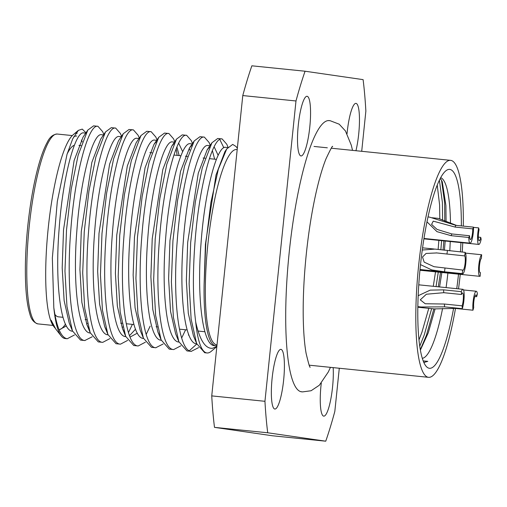<?xml version="1.0" encoding="UTF-8"?>
<svg xmlns="http://www.w3.org/2000/svg" width="507" height="507" viewBox="0 0 507 507"><rect width="100%" height="100%" fill="white"/><g stroke="black" fill="none" stroke-linecap="round" stroke-linejoin="round"><path stroke-width="0.76" d="M423.649 362.055L424.689 362.315M453.607 308.269A99.961 19.399 -84.2 0 1 429.296 368.266A99.961 19.399 -84.2 0 1 425.836 365.927A99.961 19.399 -84.2 0 1 420.271 266.872A99.961 19.399 -84.2 0 1 445.666 170.967A99.961 19.399 -84.2 0 1 449.842 169.408A99.961 19.399 -84.2 0 1 461.357 225.907M460.939 242.606A99.961 19.399 -84.2 0 1 460.438 251.878M458.518 274.167A99.961 19.399 -84.2 0 1 456.731 288.686M424.536 362.296L427.794 361.358L423.174 360.883M422.306 358.329A90.873 17.637 95.8 0 0 442.586 308.427M446.078 287.602A90.873 17.637 95.8 0 0 447.89 273.083M449.779 250.794A90.873 17.637 95.8 0 0 450.235 241.522M450.489 223.726A90.873 17.637 95.8 0 0 440.678 177.697M59.11 329.854L66.404 325.938M65.473 324.119A99.214 19.253 -84.2 0 1 59.059 329.727M83.934 132.942C75.359 130.236 62.805 176.423 59.097 229.31C54.857 282.12 60.606 330.963 72.406 331.21L72.583 331.229M86.735 324.258L87.299 323.371M101.666 134.748C93.098 132.035 80.543 178.23 76.836 231.116C72.59 283.92 78.344 332.769 90.145 333.01L90.322 333.036M119.405 136.554C110.837 133.842 98.282 180.029 94.575 232.916C90.328 285.726 96.083 334.569 107.877 334.816L108.061 334.842M122.212 327.864L122.77 326.983M137.144 138.354C128.575 135.648 116.021 181.836 112.307 234.722C108.067 287.532 113.822 336.375 125.616 336.623L125.799 336.642M129.507 335.685L135.515 329.22M130.065 337.073L137.353 333.15M154.882 140.16C146.314 137.448 133.753 183.642 130.046 236.528C125.806 289.332 131.554 338.182 143.354 338.423L143.538 338.448M179.155 155.573L176.905 146.967M182.691 151.732L178.654 143.17M172.621 141.966C164.046 139.254 151.492 185.442 147.784 238.328C143.544 291.138 149.292 339.982 161.093 340.229L161.277 340.254M190.359 143.766C181.785 141.06 169.23 187.248 165.523 240.134C161.283 292.945 167.031 341.788 178.832 342.035L179.009 342.054M188.42 335.102L188.731 334.633M214.632 159.179L212.382 150.573M218.162 155.338L214.125 146.783M208.092 145.572C199.524 142.866 186.969 189.054 183.261 241.94C179.015 294.751 184.77 343.594 196.57 343.835L196.748 343.86M55.06 328.08A99.214 19.253 -84.2 0 1 54.496 327.421A99.214 19.253 -84.2 0 1 51.093 320.215L51.492 321.223M87.768 130.134L83.002 137.232L74.111 160.567L63.533 229.76L62.19 267.848L64.123 300.575L69.206 322.978L72.444 330.887L66.968 306.52L64.966 271.15L66.506 229.994L71.189 189.295L78.122 155.224L87.768 130.134L93.561 125.856L97.971 126.313C88.592 123.372 74.903 173.28 70.777 230.432C66.068 287.494 72.165 340.273 84.796 340.533L92.185 336.781M121.534 136.282L120.381 133.455L115.71 128.113C106.331 125.172 92.642 175.086 88.51 232.231C83.807 289.301 89.904 342.079 102.534 342.333L98.269 341.902L90.183 332.687L84.707 308.319L82.704 272.956L84.244 231.8L88.928 191.101L95.861 157.031L105.507 131.934L100.741 139.032L91.849 162.373L81.272 231.566L79.929 269.654L81.861 302.381L86.944 324.778L88.617 328.257M139.273 138.088L138.119 135.255L133.449 129.919C124.069 126.978 110.374 176.886 106.248 234.038C101.546 291.107 107.642 343.885 120.273 344.139L116.008 343.702L107.915 334.493L102.446 310.126L100.443 274.762L101.983 233.607L106.66 192.901L113.6 158.837L123.245 133.74L118.48 140.838L109.588 164.173L99.004 233.366L97.667 271.454L99.6 304.181L104.683 326.584L106.356 330.063M157.094 140.084L155.852 137.061L151.187 131.725C141.802 128.784 128.113 178.692 123.987 235.844C119.284 292.907 125.381 345.685 138.012 345.945L133.747 345.508L125.654 336.299L120.184 311.932L118.182 276.569L119.722 235.406L124.399 194.707L131.332 160.643L140.978 135.546L136.218 142.644L127.32 165.979L116.743 235.172L115.4 273.26L117.339 305.987L122.421 328.39L124.088 331.87M156.245 141.751L153.957 144.444L145.059 167.785L134.482 236.978L133.138 275.067L135.071 307.793L140.16 330.19L143.392 338.099L137.917 313.732L135.92 278.368L137.46 237.213L142.137 196.513L149.071 162.443L158.716 137.346L164.509 133.075L168.926 133.525C159.54 130.591 145.851 180.498 141.726 237.644C137.023 294.713 143.113 347.491 155.75 347.745L163.134 343.993M173.983 143.557L171.696 146.25L162.798 169.585L152.22 238.778L150.877 276.866L152.81 309.593L157.899 331.996L159.566 335.476M191.722 145.357L189.428 148.057L180.536 171.391L169.959 240.584L168.616 278.673L170.548 311.399L175.631 333.802L178.87 341.712L173.394 317.344L171.391 281.981L172.931 240.819L177.615 200.119L184.548 166.055L194.194 140.959L199.986 136.681L204.397 137.137C195.018 134.197 181.329 184.104 177.203 241.256C172.494 298.319 178.591 351.104 191.221 351.357L198.611 347.606M209.461 147.163L207.167 149.857L198.275 173.198L187.691 242.39L186.354 280.479L188.287 313.206L193.37 335.602L196.608 343.512L191.133 319.144L189.13 283.781L190.67 242.625L195.347 201.925L202.287 167.855L211.932 142.765L217.725 138.487L222.136 138.937C212.756 136.003 199.067 185.911 194.935 243.062C192.66 273.748 192.913 300.055 195.702 321.97A107.23 20.812 -84.2 0 0 206.831 352.942A107.23 20.812 -84.2 0 0 207.002 352.961A107.23 20.812 -84.2 0 0 211.311 351.269L216.838 346.585M225.83 147.379C217.262 144.666 204.708 190.854 201 243.74C196.754 296.551 202.508 345.394 214.303 345.641L215.64 345.78A99.214 19.253 95.8 0 0 216.926 345.692M237.339 148.196L235.964 146.447L232.694 144.413L226.737 148.938L224.905 151.663L216.014 174.997L205.43 244.197L204.112 284.389A99.214 19.253 95.8 0 0 215.481 345.761A99.214 19.253 95.8 0 0 215.64 345.78M329.506 120.634A136.307 26.453 95.8 0 0 329.417 120.622A136.307 26.453 95.8 0 0 329.201 120.596A136.307 26.453 95.8 0 0 289.148 252.968A136.307 26.453 95.8 0 0 301.399 391.791A136.307 26.453 95.8 0 0 301.614 391.816A136.307 26.453 95.8 0 0 301.918 391.835M298.268 125.28A29.989 5.818 95.8 0 0 300.993 155.947A29.989 5.818 95.8 0 0 309.796 126.953A29.989 5.818 95.8 0 0 307.065 96.279A29.989 5.818 95.8 0 0 298.268 125.28M355.958 150.718A29.989 5.818 95.8 0 0 358.703 134.044A29.989 5.818 95.8 0 0 355.971 103.377A29.989 5.818 95.8 0 0 347.175 132.371A29.989 5.818 95.8 0 0 347.042 133.715M321.286 383.102A29.989 5.818 95.8 0 0 321.02 385.459A29.989 5.818 95.8 0 0 323.751 416.133A29.989 5.818 95.8 0 0 332.548 387.133A29.989 5.818 95.8 0 0 333.175 367.626M272.113 378.368A29.989 5.818 95.8 0 0 274.838 409.035A29.989 5.818 95.8 0 0 283.641 380.041A29.989 5.818 95.8 0 0 280.91 349.367A29.989 5.818 95.8 0 0 272.113 378.368M463.303 226.109A109.049 21.161 95.8 0 0 450.78 160.37A109.049 21.161 95.8 0 0 450.603 160.345A109.049 21.161 95.8 0 0 418.56 266.245A109.049 21.161 95.8 0 0 428.364 377.303A109.049 21.161 95.8 0 0 428.535 377.322A109.049 21.161 95.8 0 0 455.495 308.44M458.512 288.87A109.049 21.161 95.8 0 0 460.274 274.344M462.226 252.055A109.049 21.161 95.8 0 0 462.764 242.796M237.194 149.603L236.649 149.546A98.143 19.044 95.8 0 0 207.813 244.856A98.143 19.044 95.8 0 0 216.628 344.804A98.143 19.044 95.8 0 0 216.787 344.823L217.015 344.849M74.402 145.217A86.329 16.756 95.8 0 0 67.114 154.02M54.87 314.321A86.329 16.756 95.8 0 0 58.21 316.818A86.329 16.756 95.8 0 0 58.343 316.837L62.988 317.306M418.978 339.893L421.951 332.167L428.77 308.345M433.27 286.297L435.532 271.828M438.124 249.457L438.866 240.362M439.81 218.885L439.594 204.79L437.23 185.131M420.379 350.109L428.263 332.807L435.088 308.953M439.582 286.943L441.851 272.468M444.424 250.224L445.184 241.002M446.084 221.952L445.907 205.43L442.243 181.658L440.298 178.401M216.85 346.477L212.408 348.309C205.265 348.765 199.701 339.982 195.702 321.97M226.737 148.938L218.352 169.186L210.899 202.432L205.81 243.132L204.112 284.389M51.093 320.215L55.808 329.1L61.22 336.008A107.23 20.812 95.8 0 1 53.805 307.54L52.348 258L57.31 201.532L67.006 154.394L72.697 138.842L78.344 130.381L82.254 129.108L85.994 132.777M54.496 327.421L53.596 326.274A98.143 19.044 -84.2 0 1 48.133 229.018A98.143 19.044 -84.2 0 1 73.065 134.856L78.344 130.381M75.739 133.392A98.143 19.044 -84.2 0 1 77.172 133.328M61.22 336.008A107.23 20.812 95.8 0 0 64.928 338.511A107.23 20.812 95.8 0 0 65.099 338.53L67.254 338.752L74.447 334.975M53.805 307.54C56.581 327.104 60.998 337.504 67.063 338.727L67.254 338.752M103.802 134.482L102.642 131.649L97.971 126.313M84.992 340.552L80.531 340.096L72.444 330.887M102.731 342.358L109.924 338.581M132.403 324.366L128.448 332.605M120.47 344.164L127.656 340.387M150.142 326.172L146.187 334.411M138.202 345.964L145.395 342.193M177.139 155.37L176.189 148.716M174.75 141.694L173.59 138.867L168.926 133.525M189.314 148.228L189.662 150.091M155.941 347.77L151.485 347.314L143.392 338.099M192.565 143.69L191.329 140.667L186.665 135.331L182.247 134.881L176.455 139.152L166.809 164.249L159.876 198.313L155.199 239.019L153.659 280.175L155.655 315.538L161.131 339.905L169.224 349.114L173.679 349.577L180.872 345.799M185.613 329.778L181.664 338.017M186.665 135.331C177.279 132.39 163.59 182.298 159.464 239.45C154.762 296.519 160.852 349.298 173.489 349.551L173.679 349.577M210.304 145.496L209.068 142.473L204.397 137.137M219.778 139.457L223.84 147.765M196.817 344.025L189.333 350.717M191.418 351.376L186.956 350.92L178.87 341.712M228.011 147.226L226.806 144.28L222.136 138.937M105.507 131.934L111.299 127.663L115.71 128.113M123.245 133.74L129.031 129.469L133.449 129.919M140.978 135.546L146.77 131.269L151.187 131.725M207.002 352.961L204.695 352.726L196.608 343.512M242.777 95.563L295.987 100.975A236.268 45.852 95.8 0 1 305.068 71.221L251.859 65.809A236.268 45.852 95.8 0 0 242.777 95.563L211.742 395.891A236.268 45.852 95.8 0 0 214.493 427.363L272.532 435.779L325.748 441.191A236.268 45.852 95.8 0 0 334.823 411.437L339.291 368.247M214.493 427.363L267.709 432.775A236.268 45.852 95.8 0 1 264.952 401.303L295.987 100.975M211.742 395.891L264.952 401.303M361.706 151.308L365.864 111.109A236.268 45.852 95.8 0 0 363.107 79.637L305.068 71.221M325.748 441.191L267.709 432.775M427.794 361.358L424.473 362.29M439.392 180.213L442.402 202.508L442.598 220.26M441.616 240.641L440.856 249.793M438.289 272.107L436.052 286.582M431.653 308.636L424.232 335L419.745 346.192M441.489 180.067L444.62 202.737L444.791 221.35M443.834 240.869L443.074 250.065M440.507 272.335L438.27 286.81M433.872 308.864L426.444 335.228L420.309 349.735M73.623 136.972A95.417 18.518 -84.2 0 1 76.734 136.022M81.354 140.052A95.417 18.518 -84.2 0 1 82.242 141.884M423.915 238.841L478.804 244.425A10.907 2.117 95.8 0 1 477.537 238.778A10.907 2.117 95.8 0 1 478.652 227.89L479.071 229.785A7.269 1.413 95.8 0 0 478.323 237.042A7.269 1.413 95.8 0 0 479.172 240.812A7.269 1.413 95.8 0 0 480.744 237.371L478.329 237.124M456.579 225.425L438.308 218.384L432.097 217.75M478.804 244.425A10.907 2.117 95.8 0 0 481.162 239.266L480.744 237.371M478.652 227.89L473.551 227.37M419.942 270.244L479.806 276.334A10.907 2.117 95.8 0 1 478.722 266.169A10.907 2.117 95.8 0 1 481.65 254.748L481.403 258.329A7.269 1.413 95.8 0 0 479.451 265.941A7.269 1.413 95.8 0 0 480.173 272.715A7.269 1.413 95.8 0 0 480.414 272.639L479.952 272.595M479.806 276.334A10.907 2.117 95.8 0 0 480.173 276.22L480.414 272.639M481.65 254.748L465.553 253.113M476.656 296.696A7.269 1.413 95.8 0 0 475.921 294.871A7.269 1.413 95.8 0 0 474.121 299.466A7.269 1.413 95.8 0 0 473.715 307.515L472.98 310.214A10.907 2.117 95.8 0 1 473.595 298.148A10.907 2.117 95.8 0 1 476.288 291.252A10.907 2.117 95.8 0 1 477.391 293.99L476.656 296.696L474.837 296.506M417.831 307.229L434.315 308.909L455.242 308.414L472.98 310.214M461.478 294.491L443.739 292.691L426.381 294.225L420.278 299.84L425.221 303.75L444.392 304.029L462.131 305.835A7.269 1.413 95.8 0 0 463.373 297.85A7.269 1.413 95.8 0 0 462.542 292.932A7.269 1.413 95.8 0 0 461.478 294.491L461.319 291.658A10.907 2.117 95.8 0 1 462.91 289.313A10.907 2.117 95.8 0 1 464.159 296.696A10.907 2.117 95.8 0 1 462.295 308.668L462.131 305.835M462.295 308.668L444.557 306.862L421.133 306.988M418.167 295.727L430.202 290.131L443.581 289.852L461.319 291.658M464.685 255.902L436.812 252.942L426.083 253.437L422.515 257.024L424.163 262.132L434.017 266.701L462.726 270.073A7.269 1.413 95.8 0 0 462.973 270.218A7.269 1.413 95.8 0 0 465.039 263.792A7.269 1.413 95.8 0 0 464.685 255.902L465.173 252.359A10.907 2.117 95.8 0 1 465.705 264.191A10.907 2.117 95.8 0 1 462.606 273.837A10.907 2.117 95.8 0 1 462.238 273.615L462.726 270.073M462.238 273.615L444.5 271.809L431.78 269.939L420.506 264.616M422.268 250.021L435.012 249.102L465.173 252.359M472.758 228.872L455.02 227.066L433.238 221.141L431.596 224.398L437.066 229.418L451.851 233.949L469.59 235.749A7.269 1.413 95.8 0 0 470.439 239.545A7.269 1.413 95.8 0 0 472.758 228.872L473.551 227.149A10.907 2.117 95.8 0 1 470.071 243.157A10.907 2.117 95.8 0 1 468.798 237.472L469.59 235.749M468.798 237.472L451.065 235.666L436.983 231.655L426.989 221.844M429.467 217.11L455.812 225.349L473.551 227.149M37.917 323.891C33.76 322.617 31.047 319.201 29.78 313.649C28.062 308.167 26.833 300.778 26.098 291.474C24.71 272.76 25.268 250.997 27.771 226.166C30.306 202.185 34.045 181.43 38.988 163.888C41.593 154.8 44.299 147.695 47.107 142.587C49.591 137.226 52.969 134.374 57.228 134.038A95.417 18.518 95.8 0 0 29.229 226.306A95.417 18.518 95.8 0 0 37.917 323.891L52.988 325.424M443.739 292.691L443.581 289.852M444.557 306.862L444.392 304.029M446.946 254.096L447.44 250.553M444.5 271.809L444.994 268.266M455.02 227.066L455.812 225.349M451.065 235.666L451.851 233.949M83.794 132.923L85.994 133.151M101.533 134.729L103.498 134.932M119.272 136.535L121.236 136.732M137.01 138.335L138.975 138.538M154.743 140.141L156.942 140.363M172.481 141.947L174.446 142.144M190.22 143.754L192.185 143.95M207.959 145.553L209.923 145.756M225.697 147.36L227.732 147.569M309.219 365.186L428.535 377.322M78.953 145.382L80.968 145.585M149.901 152.594L151.916 152.803M173.92 155.041L180.942 155.757M185.378 156.207L187.394 156.41M203.117 158.007L205.132 158.216M209.397 158.647L216.419 159.363M85.163 319.562L86.494 319.695M120.634 323.168L121.972 323.308M126.237 323.739L133.937 324.524M156.112 326.781L157.449 326.914M179.453 329.151L187.153 329.937M198.06 331.046L204.891 331.743M314.023 146.453L327.332 147.81M331.293 148.209L450.603 160.345M86.944 324.778L90.183 332.687M104.683 326.584L107.915 334.493M122.421 328.39L125.654 336.299M153.957 144.444L158.716 137.346M171.696 146.25L176.455 139.152M157.899 331.996L161.131 339.905M189.428 148.057L194.194 140.959M207.167 149.857L211.932 142.765M72.305 135.572L57.228 134.038M463.525 289.96L476.288 291.252M417.838 306.653L420.785 306.95M418.763 284.826L462.91 289.313M422.565 247.841L434.15 249.019M420.011 269.502L462.606 273.837M436.147 252.879L436.812 252.942M428.016 216.958L429.467 217.104M423.979 238.467L470.071 243.157M332.598 146.574C332.719 145.198 330.545 149.21 326.09 158.609C322.357 167.842 318.783 180.226 315.379 195.765C311.507 213.694 308.471 233.195 306.272 254.28C304.08 275.7 303.053 295.777 303.199 314.511C303.376 330.501 304.346 343.473 306.12 353.423C308.592 363.798 309.942 368.342 310.176 367.055M300.619 391.613L302.502 391.905L311.083 390.745L319.328 385.238L328.302 371.98L330.456 367.347M352.53 150.37L351.307 145.243L345.438 130.933L339.208 124.196L330.089 120.685L328.187 120.59"/></g></svg>
